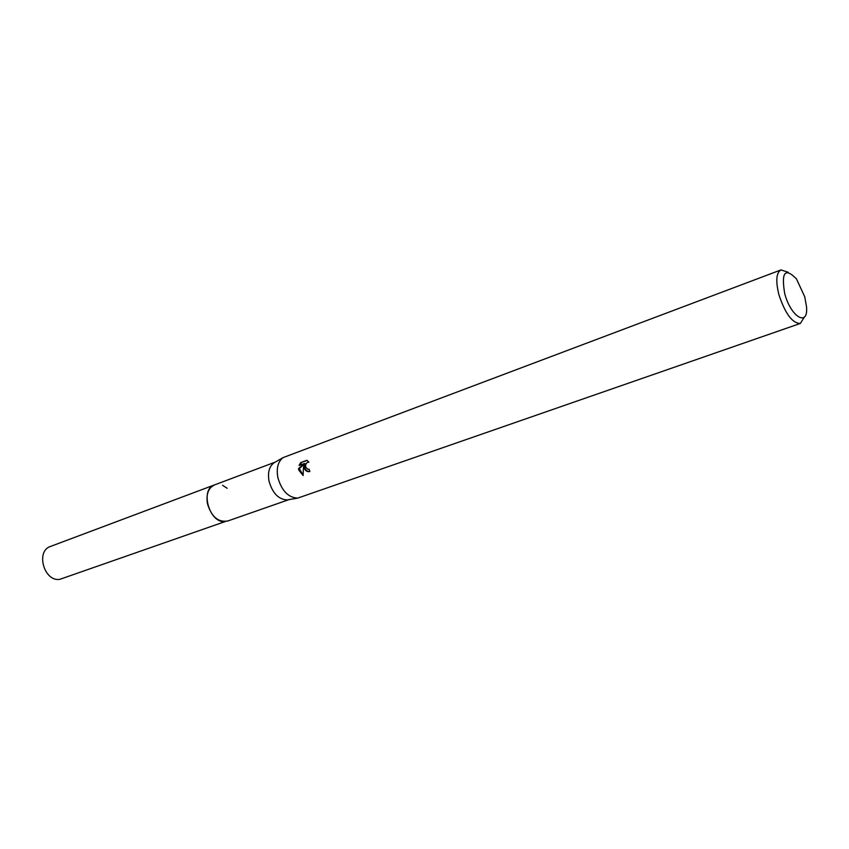 <?xml version="1.0" encoding="UTF-8"?>
<svg xmlns="http://www.w3.org/2000/svg" width="849" height="849" viewBox="0 0 849 849"><rect width="100%" height="100%" fill="white"/><g stroke="black" fill="none" stroke-linecap="round" stroke-linejoin="round"><path stroke-width="1.27" d="M228.01 520.904L227.596 521.063C218.161 522.485 211.443 516.701 207.453 503.712C205.999 494.171 208.355 487.899 214.51 484.906L275.246 462.111M227.893 520.946C218.363 522.655 211.55 516.914 207.443 503.722C205.978 493.98 208.43 487.666 214.797 484.8M222.618 485.32L227.161 488.281M288.66 499.69L287.249 499.934C278.599 499.488 272.54 493.258 269.059 481.234C267.562 472.734 269.154 466.632 273.845 462.917L275.087 462.206M804.343 317.102L800.384 323.427L297.691 498.119C288.299 497.62 281.698 490.786 277.878 477.637C276.233 468.33 277.941 461.654 283.025 457.632L780.995 269.908L788.095 272.232M303.125 475.567L298.721 470.017L298.561 468.584L304.165 463.586L299.06 465.464L300.631 462.62L306.945 460.285L308.909 462.217L308.145 462.164C306.033 462.938 305.269 464.69 305.852 467.417L307.805 469.264L309.078 469.21L309.864 471.482L309.153 471.662C306.871 471.8 305.205 470.59 304.154 468.032L303.931 465.188L303.401 468.319L303.125 475.578M800.384 323.427C792.446 323.427 785.293 313.854 778.904 294.699C775.551 280.966 776.241 272.709 780.995 269.908M784.709 293.542C781.122 272.179 785.049 267.308 796.479 278.928L804.714 296.747L806.497 306.585C808.598 327.385 790.844 317.303 784.709 293.542M307.232 460.445L300.631 462.62M309.174 471.651C306.065 471.057 304.568 468.892 304.685 465.156L303.931 465.188M301.427 462.588L299.941 465.146M304.165 463.586L304.94 463.565L299.315 468.563L303.104 475.122M299.315 468.563L298.561 468.584M214.5 484.896C199.547 489.332 209.501 523.769 225.144 521.573L59.759 579.358C44.031 581.926 35.414 551.065 50.516 546.438L214.914 484.747M273.845 462.917L283.025 457.632M287.249 499.934L297.691 498.119M227.606 521.053L288.851 499.658"/></g></svg>
